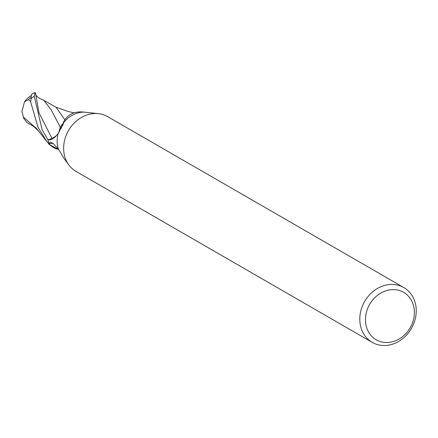 <?xml version="1.0" encoding="UTF-8"?>
<svg xmlns="http://www.w3.org/2000/svg" width="438" height="438" viewBox="0 0 438 438"><rect width="100%" height="100%" fill="white"/><g stroke="black" fill="none" stroke-linecap="round" stroke-linejoin="round"><path stroke-width="0.66" d="M416.1 313.92A31.629 26.997 -60 0 1 372.207 342.368A31.629 26.997 -60 0 1 359.943 316.022A31.629 26.997 -60 0 1 403.831 287.574A31.629 26.997 -60 0 1 416.1 313.92M372.207 342.368L76.053 171.433A31.629 26.997 -60 0 1 68.897 165.022A31.629 26.997 -60 0 1 63.784 145.088A31.629 26.997 -60 0 1 98.545 113.661A31.629 26.997 -60 0 1 107.677 116.645L403.831 287.574M414.26 315.157A27.413 23.4 -60 0 1 387.422 342.521A27.413 23.4 -60 0 1 365.588 316.981A27.413 23.4 -60 0 1 392.426 289.617A27.413 23.4 -60 0 1 414.26 315.157M58.577 149.418A22.617 19.305 -60 0 1 49.1 143.845A3.564 3.044 120 0 0 48.925 143.604L50.31 142.126L53.129 143.461L58.495 149.259A26.357 22.497 -60 0 1 57.274 138.457A26.357 22.497 -60 0 1 58.145 133.634L54.109 137.893L50.753 139.662L47.988 139.875L52.04 138.512A11.333 9.674 120 0 0 55.894 136.295M58.495 149.259L64.402 158.939L68.897 165.022M48.925 143.604A26.357 22.497 -60 0 1 47.988 139.875M98.545 113.661L84.178 112.133C74.553 110.967 67.638 114.323 63.444 122.197L63.428 123.489L58.145 133.634M59.135 132.041A11.333 9.674 120 0 0 60.378 127.365A28.684 3.723 -90.3 0 0 61.523 127.984M62.689 125.701A28.684 3.723 -90.3 0 0 63.444 122.197M60.378 127.365A22.617 19.305 -60 0 1 63.307 122.996M63.472 122.919A26.357 22.497 -60 0 1 84.178 112.133M49.1 143.845A27.222 19.119 75.4 0 1 53.053 143.396M35.062 92.566A26.357 26.357 0 0 0 31.75 94.192A22.825 1.336 89.9 0 0 30.994 98.78L30.83 101.123A26.357 22.497 120 0 0 30.523 101.463L38.035 127.354L46.888 141.567L49.237 144.474A26.357 22.497 -60 0 1 47.988 139.859L42.092 129.692L34.235 96.146L35.106 92.544L35.456 92.933C35.336 95.522 37.772 97.805 42.776 99.787L43.827 100.313L51.12 109.73L60.324 127.288L58.692 132.763M46.888 141.567L36.562 128.553L23.499 117.198L21.9 111.548L24.544 101.725L28.443 99.689A25.059 21.391 -60 0 1 31.136 97.187M39.305 131.778L33.83 126.571M23.499 117.198L23.86 118.189L23.515 118.145L26.964 122.498L35.746 127.677M43.827 100.313L56.091 107.332L64.851 119.798M28.443 99.689L30.523 101.463M49.237 144.474L58.626 149.506M56.376 135.775L52.034 138.474L47.988 139.859M63.313 122.952L60.324 127.288M52.04 138.512A39.606 5.141 -90.3 0 0 52.505 138.939M35.456 92.933L38.971 112.747L52.029 138.479M30.994 98.78A26.357 22.497 -60 0 1 34.235 96.146M31.361 95.429A25.442 25.442 0 0 0 24.544 101.725M55.555 107.025L67.255 111.186L73.819 112.867"/></g></svg>
